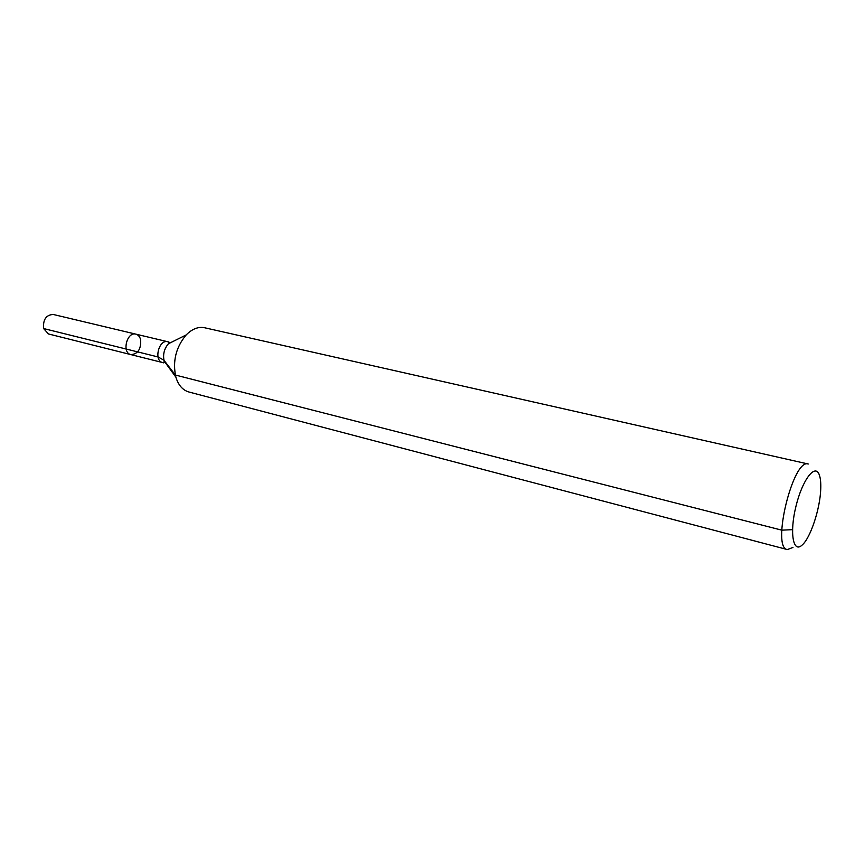 <?xml version="1.0" encoding="UTF-8"?>
<svg xmlns="http://www.w3.org/2000/svg" width="864" height="864" viewBox="0 0 864 864"><rect width="100%" height="100%" fill="white"/><g stroke="black" fill="none" stroke-linecap="round" stroke-linejoin="round"><path stroke-width="1.3" d="M130.874 354.607C121.619 352.847 126.846 331.452 135.875 334.152C138.272 334.832 139.86 336.712 140.659 339.811C141.134 349.175 137.873 354.11 130.874 354.607C121.619 352.847 126.846 331.452 135.875 334.152L53.233 314.464C46.127 314.874 42.919 319.572 43.589 328.547L48.47 333.958L162.637 362.567C153.479 360.839 158.803 339.055 167.735 341.744L170.024 342.965M820.735 489.143C820.109 508.842 810.497 537.991 802.17 545.022C793.098 553.727 789.372 532.807 795.949 506.336C802.321 479.822 815.27 462.985 819.31 474.887C820.508 478.213 820.984 482.965 820.735 489.143M792.968 547.43L787.352 549.569C771.131 548.046 793.174 457.898 808.261 464.022L204.595 327.748C198.299 326.495 192.154 328.892 186.17 334.94C175.867 347.317 172.433 361.379 175.856 377.114C178.373 385.236 182.725 390.204 188.892 391.997L787.352 549.569M792.515 529.664L781.769 530.161L175.316 375.019L163.944 360.202L158.004 356.94L43.589 328.547M168.34 366.8L164.16 361.076C162.724 354.607 164.138 348.851 168.394 343.775L174.733 340.621M165.24 362.545L162.637 362.567L163.793 362.891L164.16 361.076L175.856 377.114M135.875 334.152L168.901 341.993L168.394 343.775L186.17 334.94"/></g></svg>
